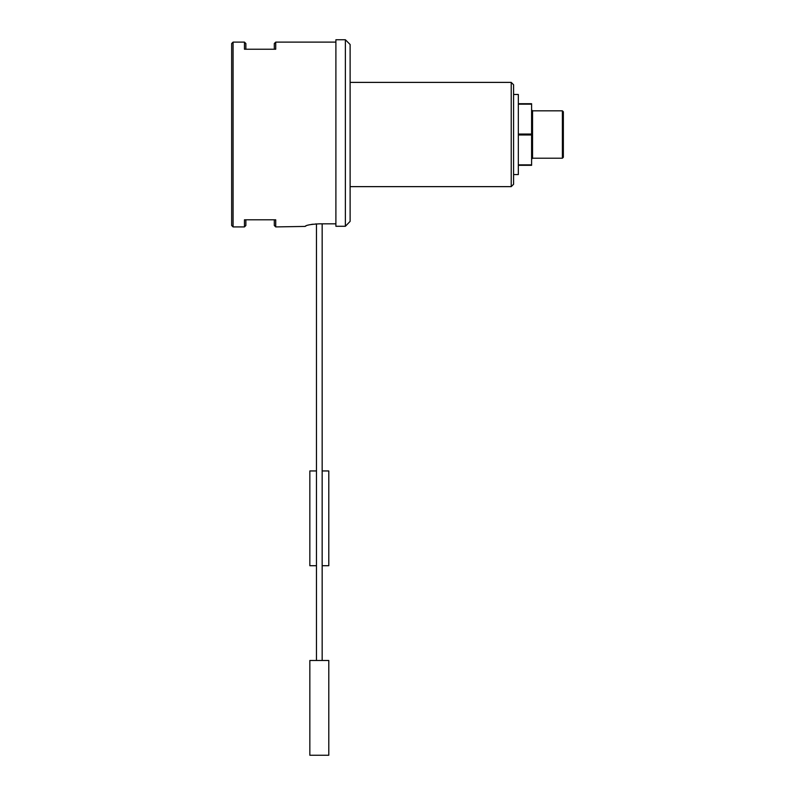 <?xml version="1.0" encoding="UTF-8"?>
<svg xmlns="http://www.w3.org/2000/svg" width="795" height="795" viewBox="0 0 795 795"><rect width="100%" height="100%" fill="white"/><g stroke="black" fill="none" stroke-linecap="round" stroke-linejoin="round"><path stroke-width="1.19" d="M518.33 103.718L531.597 103.718L531.597 165.32L518.33 165.32M531.597 164.853L518.33 164.853M518.33 104.175L531.597 104.175M531.597 134.057L518.33 134.057M518.33 134.981L531.597 134.981M350.118 186.636L511.225 186.636L511.225 82.392L350.118 82.392M511.225 82.392L513.59 84.767L513.59 184.271L511.225 186.636M513.59 94.476L518.33 94.476L518.33 174.562L513.59 174.562M562.393 158.215L562.393 110.823L532.541 110.823L532.541 158.215L562.393 158.215L563.347 157.261L563.347 111.777L562.393 110.823M233.074 226.913L231.653 225.492L231.653 43.536L233.074 42.115L233.074 226.913L244.453 226.913L244.453 219.808L275.726 219.808L275.726 226.913L274.305 225.492L274.305 219.808M245.874 219.808L245.874 225.492L244.453 226.913M274.305 49.23L274.305 43.536L275.726 42.115L275.726 49.23L244.453 49.23L244.453 42.115L233.074 42.115M244.453 42.115L245.874 43.536L245.874 49.23M275.726 226.913L305.101 226.426C305.906 225.174 310.646 224.309 319.312 223.832L335.897 223.832M316.47 660.486L316.47 223.902L315.486 223.961M313.051 224.2L311.163 224.468M309.166 224.856L307.754 225.194M306.532 225.571L305.101 226.426M335.897 39.75L335.897 226.277L345.378 226.277L345.378 39.75L335.897 39.75M350.118 221.378L345.378 226.277L350.118 221.378L350.118 44.49L345.378 39.75M316.47 565.712L309.841 565.712L309.841 470.948L316.47 470.948M322.164 470.948L328.792 470.948L328.792 565.712L322.164 565.712M319.312 755.25L309.841 755.25L309.841 660.486L328.792 660.486L328.792 755.25L319.312 755.25M275.726 42.115L335.897 42.115M322.164 660.486L322.164 223.832M532.541 110.823L531.597 109.879M532.541 158.215L531.597 159.159"/></g></svg>
